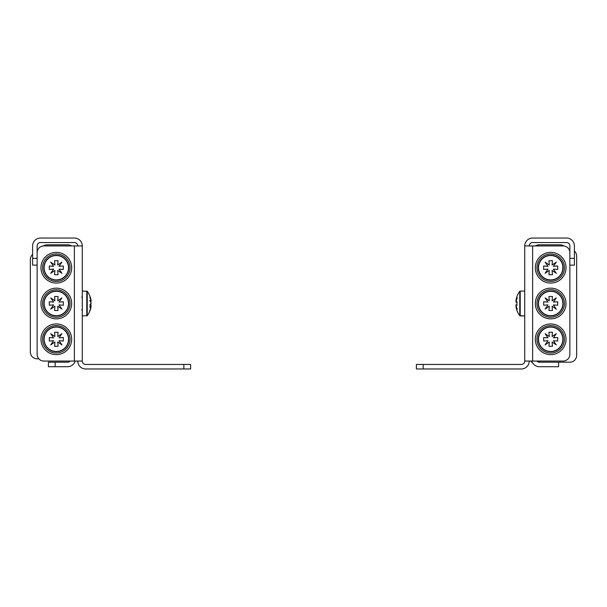 <?xml version="1.0" encoding="UTF-8"?>
<svg xmlns="http://www.w3.org/2000/svg" width="607" height="607" viewBox="0 0 607 607"><rect width="100%" height="100%" fill="white"/><g stroke="black" fill="none" stroke-linecap="round" stroke-linejoin="round"><path stroke-width="0.91" d="M56.307 280.138A12.413 12.413 0 0 0 68.728 267.717A12.413 12.413 0 0 0 56.307 255.304A12.413 12.413 0 0 0 43.894 267.717A12.413 12.413 0 0 0 56.307 280.138M68.5 267.717A12.193 12.193 0 0 0 56.307 255.532A12.193 12.193 0 0 0 44.121 267.717A12.193 12.193 0 0 0 56.307 279.91A12.193 12.193 0 0 0 68.5 267.717M49.311 267.717L49.311 265.972L53.591 266.314L50.715 262.125L54.903 265.001L54.562 260.722L58.06 260.722L57.718 265.001L61.906 262.125L59.031 266.314L63.31 265.972L63.31 269.47L59.031 269.129L61.906 273.317L57.718 270.441L58.06 274.721L54.562 274.721L54.903 270.441L50.715 273.317L53.591 269.129L49.311 269.47L49.311 267.717M56.307 253.969A13.749 13.749 0 0 0 42.566 267.717A13.749 13.749 0 0 0 56.307 281.466A13.749 13.749 0 0 0 70.055 267.717A13.749 13.749 0 0 0 56.307 253.969M56.307 283.074A15.35 15.35 0 0 0 71.664 267.717A15.35 15.35 0 0 0 56.307 252.368A15.35 15.35 0 0 0 40.957 267.717A15.35 15.35 0 0 0 56.307 283.074M56.307 289.751A13.749 13.749 0 0 0 42.566 303.5A13.749 13.749 0 0 0 56.307 317.249A13.749 13.749 0 0 0 70.055 303.5A13.749 13.749 0 0 0 56.307 289.751M56.307 318.85A15.35 15.35 0 0 0 71.664 303.5A15.35 15.35 0 0 0 56.307 288.15A15.35 15.35 0 0 0 40.957 303.5A15.35 15.35 0 0 0 56.307 318.85M56.307 315.913A12.413 12.413 0 0 0 68.728 303.5A12.413 12.413 0 0 0 56.307 291.087A12.413 12.413 0 0 0 43.894 303.5A12.413 12.413 0 0 0 56.307 315.913M68.5 303.5A12.193 12.193 0 0 0 56.307 291.307A12.193 12.193 0 0 0 44.121 303.5A12.193 12.193 0 0 0 56.307 315.693A12.193 12.193 0 0 0 68.5 303.5M49.311 303.5L49.311 301.747L53.591 302.089L50.715 297.9L54.903 300.784L54.562 296.504L58.06 296.504L57.718 300.784L61.906 297.9L59.031 302.089L63.31 301.747L63.31 305.253L59.031 304.911L61.906 309.1L57.718 306.216L58.06 310.496L54.562 310.496L54.903 306.216L50.715 309.1L53.591 304.911L49.311 305.253L49.311 303.5M56.307 325.534A13.749 13.749 0 0 0 42.566 339.283A13.749 13.749 0 0 0 56.307 353.031A13.749 13.749 0 0 0 70.055 339.283A13.749 13.749 0 0 0 56.307 325.534M56.307 354.632A15.35 15.35 0 0 0 71.664 339.283A15.35 15.35 0 0 0 56.307 323.933A15.35 15.35 0 0 0 40.957 339.283A15.35 15.35 0 0 0 56.307 354.632M56.307 351.696A12.413 12.413 0 0 0 68.728 339.283A12.413 12.413 0 0 0 56.307 326.862A12.413 12.413 0 0 0 43.894 339.283A12.413 12.413 0 0 0 56.307 351.696M68.5 339.283A12.193 12.193 0 0 0 56.307 327.09A12.193 12.193 0 0 0 44.121 339.283A12.193 12.193 0 0 0 56.307 351.468A12.193 12.193 0 0 0 68.5 339.283M49.311 339.283L49.311 337.53L53.591 337.871L50.715 333.683L54.903 336.559L54.562 332.279L58.06 332.279L57.718 336.559L61.906 333.683L59.031 337.871L63.31 337.53L63.31 341.028L59.031 340.694L61.906 344.882L57.718 341.999L58.06 346.278L54.562 346.278L54.903 341.999L50.715 344.882L53.591 340.694L49.311 341.028L49.311 339.283M550.686 253.969A13.749 13.749 0 0 0 536.945 267.717A13.749 13.749 0 0 0 550.686 281.466A13.749 13.749 0 0 0 564.434 267.717A13.749 13.749 0 0 0 550.686 253.969M550.686 283.074A15.35 15.35 0 0 0 566.043 267.717A15.35 15.35 0 0 0 550.686 252.368A15.35 15.35 0 0 0 535.336 267.717A15.35 15.35 0 0 0 550.686 283.074M550.686 280.138A12.413 12.413 0 0 0 563.106 267.717A12.413 12.413 0 0 0 550.686 255.304A12.413 12.413 0 0 0 538.272 267.717A12.413 12.413 0 0 0 550.686 280.138M562.879 267.717A12.193 12.193 0 0 0 550.686 255.532A12.193 12.193 0 0 0 538.5 267.717A12.193 12.193 0 0 0 550.686 279.91A12.193 12.193 0 0 0 562.879 267.717M543.69 267.717L543.69 265.972L547.969 266.314L545.094 262.125L549.282 265.001L548.94 260.722L552.438 260.722L552.097 265.001L556.285 262.125L553.409 266.314L557.689 265.972L557.689 269.47L553.409 269.129L556.285 273.317L552.097 270.441L552.438 274.721L548.94 274.721L549.282 270.441L545.094 273.317L547.969 269.129L543.69 269.47L543.69 267.717M550.686 289.751A13.749 13.749 0 0 0 536.945 303.5A13.749 13.749 0 0 0 550.686 317.249A13.749 13.749 0 0 0 564.434 303.5A13.749 13.749 0 0 0 550.686 289.751M550.686 318.85A15.35 15.35 0 0 0 566.043 303.5A15.35 15.35 0 0 0 550.686 288.15A15.35 15.35 0 0 0 535.336 303.5A15.35 15.35 0 0 0 550.686 318.85M550.686 315.913A12.413 12.413 0 0 0 563.106 303.5A12.413 12.413 0 0 0 550.686 291.087A12.413 12.413 0 0 0 538.272 303.5A12.413 12.413 0 0 0 550.686 315.913M562.879 303.5A12.193 12.193 0 0 0 550.686 291.307A12.193 12.193 0 0 0 538.5 303.5A12.193 12.193 0 0 0 550.686 315.693A12.193 12.193 0 0 0 562.879 303.5M543.69 303.5L543.69 301.747L547.969 302.089L545.094 297.9L549.282 300.784L548.94 296.504L552.438 296.504L552.097 300.784L556.285 297.9L553.409 302.089L557.689 301.747L557.689 305.253L553.409 304.911L556.285 309.1L552.097 306.216L552.438 310.496L548.94 310.496L549.282 306.216L545.094 309.1L547.969 304.911L543.69 305.253L543.69 303.5M550.686 325.534A13.749 13.749 0 0 0 536.945 339.283A13.749 13.749 0 0 0 550.686 353.031A13.749 13.749 0 0 0 564.434 339.283A13.749 13.749 0 0 0 550.686 325.534M550.686 354.632A15.35 15.35 0 0 0 566.043 339.283A15.35 15.35 0 0 0 550.686 323.933A15.35 15.35 0 0 0 535.336 339.283A15.35 15.35 0 0 0 550.686 354.632M550.686 351.696A12.413 12.413 0 0 0 563.106 339.283A12.413 12.413 0 0 0 550.686 326.862A12.413 12.413 0 0 0 538.272 339.283A12.413 12.413 0 0 0 550.686 351.696M562.879 339.283A12.193 12.193 0 0 0 550.686 327.09A12.193 12.193 0 0 0 538.5 339.283A12.193 12.193 0 0 0 550.686 351.468A12.193 12.193 0 0 0 562.879 339.283M543.69 339.283L543.69 337.53L547.969 337.871L545.094 333.683L549.282 336.559L548.94 332.279L552.438 332.279L552.097 336.559L556.285 333.683L553.409 337.871L557.689 337.53L557.689 341.028L553.409 340.694L556.285 344.882L552.097 341.999L552.438 346.278L548.94 346.278L549.282 341.999L545.094 344.882L547.969 340.694L543.69 341.028L543.69 339.283M524.729 291.087L520.214 291.087L520.214 315.913L524.729 315.913L519.759 315.693L519.759 291.307A20.319 20.319 0 0 0 516.944 296.504L516.944 296.504M519.759 315.693A20.319 20.319 0 0 1 516.944 310.496L516.944 310.496A20.319 20.319 0 0 0 519.759 315.693M515.942 306.3A20.198 19.06 180 0 1 515.935 306.216A20.198 19.06 180 0 0 515.942 306.3A20.289 20.206 -0 0 0 517.02 310.496M515.935 304.911A20.198 6.669 180 0 1 515.942 304.881A20.198 6.669 180 0 0 515.935 304.911A20.266 16.7 0 0 0 517.308 309.1A20.266 11.48 180 0 1 515.935 306.216L516.208 306.216M516.989 302.119L515.942 302.119A20.198 6.669 0 0 1 515.935 302.089A20.198 6.669 0 0 0 515.942 302.119A20.289 1.768 0 0 1 517.02 301.747A19.075 19.075 0 0 0 517.02 305.253A20.289 1.768 180 0 1 515.942 304.881L516.989 304.881M516.208 300.784L515.935 300.784A20.198 19.06 0 0 1 515.942 300.7A20.198 19.06 0 0 0 515.935 300.784A20.266 11.48 0 0 1 517.308 297.9A20.266 16.7 180 0 0 515.935 302.089M517.02 296.504A20.289 20.206 180 0 0 515.942 300.7M82.271 291.087L87.241 291.307L87.241 315.693A20.319 20.319 0 0 0 90.944 307.279A20.289 19.356 180 0 0 91.058 306.618A20.198 15.069 180 0 0 91.065 306.55A20.266 16.988 180 0 1 89.692 310.814A20.266 19.819 0 0 0 91.065 305.845A20.198 1.115 180 0 1 91.058 305.845A20.289 9.348 180 0 1 89.98 307.787A19.075 17.626 180 0 0 90.056 306.171A19.075 17.626 180 0 0 89.98 304.555A20.289 6.085 0 0 0 91.058 303.295A20.198 13.445 0 0 0 91.065 303.234A20.266 11.047 180 0 0 89.692 300.465A20.266 4.234 -0 0 1 91.065 301.527A20.198 20.16 180 0 0 91.058 301.444A20.289 18.005 180 0 0 89.98 297.703A19.075 7.284 0 0 0 89.98 296.368A20.289 19.356 -0 0 1 90.944 299.721A20.289 19.356 -0 0 1 91.058 300.382A20.198 15.069 -0 0 1 91.065 300.45L90.868 300.45M90.959 300.45A20.266 19.819 180 0 1 91.065 301.155L91.012 301.155M90.944 303.5A20.289 6.085 180 0 1 91.058 303.705A20.198 13.445 180 0 1 91.065 303.766A20.266 11.047 -0 0 1 90.39 305.473M90.041 305.473L91.065 305.473A20.198 20.16 -0 0 1 91.058 305.556A20.289 18.005 -0 0 1 91.012 305.845M89.98 310.632A20.289 19.356 180 0 0 90.944 307.279A20.289 19.356 180 0 1 89.98 310.632M91.058 301.444A20.198 20.16 180 0 1 91.065 301.527L90.39 301.527M90.048 305.556L91.058 305.556M71.664 245.934A7.899 7.899 0 0 0 67.597 244.803L47.278 244.803A7.899 7.899 0 0 0 43.143 245.979M55.184 362.197L55.184 366.711L48.408 366.711L48.408 362.197L67.597 362.197A3.384 3.384 0 0 0 70.124 361.066M55.184 366.711L67.597 366.711A7.899 7.899 0 0 0 75.169 361.066M48.408 362.197L48.408 366.711M32.611 254.432A6.776 6.776 0 0 0 30.35 259.477L30.35 352.037A6.776 6.776 0 0 0 37.126 358.805L38.848 358.805M82.271 361.066L43.894 361.066A6.776 6.776 0 0 1 37.126 354.291L37.126 252.709A6.776 6.776 0 0 1 43.894 245.934L82.271 245.934L82.271 361.066A3.384 3.384 0 0 0 85.655 364.45L190.628 364.45L190.628 368.965L183.853 368.965L183.853 364.45M82.271 245.934A7.899 7.899 0 0 0 74.373 238.035L40.51 238.035A7.899 7.899 0 0 0 32.611 245.934L32.611 258.354L37.126 258.354L37.126 245.934A3.384 3.384 0 0 1 40.51 242.55L74.373 242.55A3.384 3.384 0 0 1 77.757 245.934M37.126 265.122L32.611 265.122L32.611 258.354M77.757 361.066A7.899 7.899 0 0 0 85.655 368.965L183.853 368.965M563.857 245.979A7.899 7.899 0 0 0 559.722 244.803L539.403 244.803A7.899 7.899 0 0 0 535.336 245.934M532.263 362.197L531.504 362.197L531.504 361.066M569.874 249.325L568.971 249.325M536.876 361.066A3.384 3.384 0 0 0 539.403 362.197L569.874 362.197A6.776 6.776 0 0 0 576.65 355.421L576.65 256.093A6.776 6.776 0 0 0 574.389 251.048M531.831 361.066A7.899 7.899 0 0 0 539.403 366.711L558.592 366.711L558.592 362.197M529.243 245.934A3.384 3.384 0 0 1 532.627 242.55L566.49 242.55A3.384 3.384 0 0 1 569.874 245.934L569.874 258.354L574.389 258.354L574.389 245.934A7.899 7.899 0 0 0 566.49 238.035L532.627 238.035A7.899 7.899 0 0 0 524.729 245.934L524.729 361.066A3.384 3.384 0 0 1 521.345 364.45L423.147 364.45L423.147 368.965L416.372 368.965L416.372 364.45L423.147 364.45M574.389 258.354L574.389 265.122L569.874 265.122L574.389 265.122M423.147 368.965L521.345 368.965A7.899 7.899 0 0 0 529.243 361.066M416.372 364.45L416.372 368.965M524.729 245.934L563.106 245.934A6.776 6.776 0 0 1 569.874 252.709L569.874 354.291A6.776 6.776 0 0 1 563.106 361.066L524.729 361.066M90.944 299.721A20.319 20.319 0 0 0 87.241 291.307L86.786 291.087L86.786 315.913L87.241 315.693L82.271 315.913M74.373 361.066L74.373 245.934M539.403 362.197L539.403 361.066M532.627 361.066L532.627 245.934M520.214 291.087L519.759 291.307L520.214 291.087M81.71 309.707L82.271 310.276M81.71 297.293L82.271 296.724L81.71 297.293"/></g></svg>
